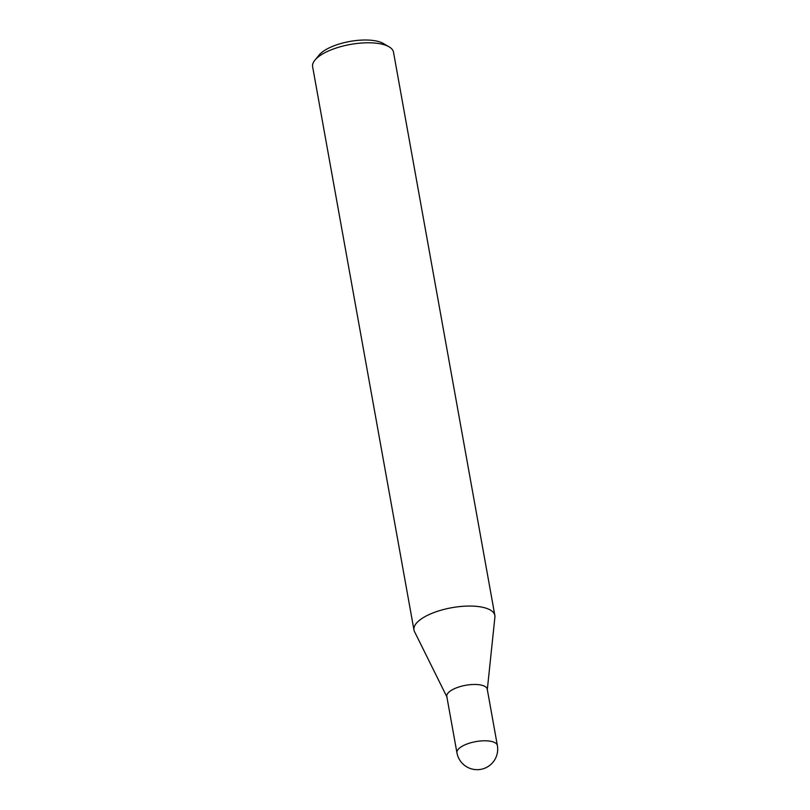 <?xml version="1.0" encoding="UTF-8"?>
<svg xmlns="http://www.w3.org/2000/svg" width="810" height="810" viewBox="0 0 810 810"><rect width="100%" height="100%" fill="white"/><g stroke="black" fill="none" stroke-linecap="round" stroke-linejoin="round"><path stroke-width="1.21" d="M413.971 630.018L312.63 66.754A41.087 15.258 -10.2 0 1 314.918 60.142A41.087 15.258 -10.2 0 1 377.45 43.355A41.087 15.258 -10.2 0 1 389.053 46.808A41.087 15.258 -10.2 0 1 393.508 52.205L494.859 615.468A41.087 15.258 169.8 0 0 478.791 606.619A41.087 15.258 169.8 0 0 435.122 612.117A41.087 15.258 169.8 0 0 413.971 630.018A41.087 15.258 169.8 0 0 414.497 631.587L446.867 696.853M389.053 46.808L383.353 43.487A35.61 13.223 169.8 0 0 373.299 40.5A35.61 13.223 169.8 0 0 319.11 55.05L314.918 60.142M487.316 689.573L494.91 617.119A41.087 15.258 169.8 0 0 494.859 615.468M447.059 697.228A20.544 7.634 -10.2 0 1 456.435 687.852A20.544 7.634 -10.2 0 1 479.206 684.744A20.544 7.634 -10.2 0 1 487.266 689.999M456.931 752.774L446.796 696.448A20.544 7.634 -10.2 0 1 457.377 687.498A20.544 7.634 -10.2 0 1 479.206 684.744A20.544 7.634 -10.2 0 1 487.245 689.168L497.37 745.494A20.544 7.634 169.8 0 0 489.341 741.069A20.544 7.634 169.8 0 0 467.512 743.823A20.544 7.634 169.8 0 0 456.931 752.774A20.544 20.544 0 0 0 474.447 769.5A20.544 20.544 0 0 0 497.37 745.494"/></g></svg>
